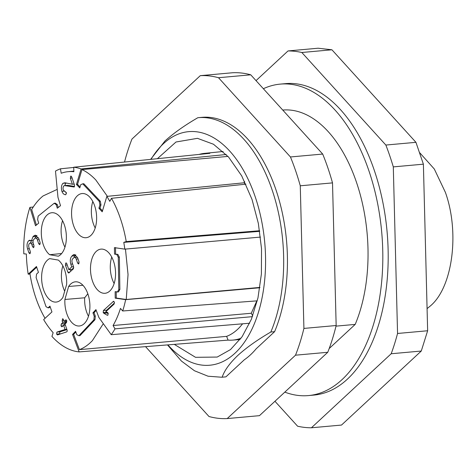 <?xml version="1.0" encoding="UTF-8"?>
<svg xmlns="http://www.w3.org/2000/svg" width="476" height="476" viewBox="0 0 476 476"><rect width="100%" height="100%" fill="white"/><g stroke="black" fill="none" stroke-linecap="round" stroke-linejoin="round"><path stroke-width="0.71" d="M145.555 346.647L208.988 416.512A172.009 96.432 -95.2 0 0 227.213 418.571L295.513 355.191A172.009 96.432 -95.2 0 0 303.914 328.422L300.273 185.795A172.009 96.432 -95.2 0 0 295.721 171.045A172.009 96.432 -95.2 0 0 290.449 156.967L218.508 77.725A172.009 96.432 -95.2 0 0 200.283 75.666L131.977 139.046A172.009 96.432 -95.2 0 0 124.528 162.036M167.492 344.91L181.415 361.046L194.458 370.75L208.048 376.213L221.703 377.236L225.463 376.897A130.305 73.054 -95.2 0 0 225.91 376.855L244.289 359.802A120.535 67.574 -95.2 0 0 250.447 354.852A120.535 67.574 -95.2 0 0 256.219 348.735L274.592 331.683A130.305 73.054 -95.2 0 0 275.973 189.853A130.305 73.054 -95.2 0 0 202.032 117.34L198.272 117.679A130.305 73.054 -95.2 0 0 197.82 117.721C184.498 125.462 173.514 133.25 164.886 141.08L150.636 159.371M290.449 156.967L322.692 154.057L250.745 74.815A172.009 96.432 -95.2 0 0 232.52 72.757L200.283 75.666M250.745 74.815L218.508 77.725M303.914 328.422L336.157 325.513L332.51 182.885A172.009 96.432 -95.2 0 0 327.964 168.135A172.009 96.432 -95.2 0 0 322.692 154.057M332.51 182.885L300.273 185.795M227.213 418.571L259.45 415.661L327.75 352.282L295.513 355.191M327.75 352.282A172.009 96.432 -95.2 0 0 336.157 325.513M427.079 308.627L430.828 305.556C452.753 286.582 459.745 232.336 445.405 192.393L434.302 168.998L419.755 152.778M274.955 401.274L297.607 426.216A188.948 105.928 -95.2 0 0 311.417 427.781L341.506 425.062L421.278 351.038L427.644 330.755L423.39 164.178L415.947 142.33L331.921 49.784L318.111 48.219L288.022 50.938L256.023 80.628M331.921 49.784L301.832 52.497A188.948 105.928 -95.2 0 0 288.022 50.938M301.832 52.497L385.857 145.049L415.947 142.33M423.39 164.178L393.301 166.892A188.948 105.928 -95.2 0 0 385.857 145.049M393.301 166.892L397.555 333.468L427.644 330.755M421.278 351.038L391.189 353.751A188.948 105.928 -95.2 0 0 397.555 333.468M391.189 353.751L311.417 427.781M284.821 392.123A156.372 87.667 -95.2 0 0 308.4 395.58L313.779 395.092A156.372 87.667 -95.2 0 0 374.243 170.2A156.372 87.667 -95.2 0 0 285.659 83.621L280.287 84.109A156.372 87.667 -95.2 0 0 263.359 88.714M308.4 395.58A156.372 87.667 -95.2 0 0 368.87 170.688A156.372 87.667 -95.2 0 0 305.687 88.292A156.372 87.667 -95.2 0 0 280.287 84.109M329.184 348.539L355.191 324.406A130.305 73.054 -95.2 0 0 348.718 163.078A130.305 73.054 -95.2 0 0 282.738 110.051M225.91 376.855L221.703 377.236M355.191 324.406L336.002 326.137M274.592 331.683L270.832 332.022A130.305 73.054 -95.2 0 0 264.358 170.694A130.305 73.054 -95.2 0 0 198.272 117.679M270.832 332.022C257.504 339.769 246.52 347.551 237.893 355.382C229.694 363.17 224.446 370.441 222.155 377.194M151.029 159.335A117.274 65.748 84.8 0 1 163.53 143.609A117.274 65.748 84.8 0 1 255.13 196.564A117.274 65.748 84.8 0 1 234.948 353.246A117.274 65.748 84.8 0 1 167.903 344.88M157.395 158.681L176.013 141.997L197.469 138.332L213.48 144.24L228.551 157.02L241.689 175.834L252.024 199.444L258.349 223.411L261.526 248.716L261.395 273.998L257.962 297.922L251.405 319.217L242.082 336.752L230.479 349.592L217.217 357.06L195.535 357.321L174.305 344.368M30 274.033L28.191 274.188A88.227 49.462 -95.2 0 1 26.353 254.023L23.8 253.809A92.749 51.997 84.8 0 1 24.972 229.92A92.749 51.997 84.8 0 1 29.917 207.375L33.243 207.036M29.917 207.375L35.522 225.755L38.711 223.137L37.616 219.555L38.163 216.122L54.193 203.258L56.204 204.632L57.298 208.214L60.517 205.686L57.971 197.338L55.49 171.086A92.749 51.997 84.8 0 1 60.464 168.807L61.196 173.24A88.227 49.462 -95.2 0 1 67.973 171.693L73.857 171.098M73.732 167.451L60.464 168.807M199.033 154.438A94.194 52.812 84.8 0 1 204.436 153.379A94.194 52.812 84.8 0 1 209.874 153.331L73.721 167.225A92.749 51.997 84.8 0 1 81.122 168.944L226.219 154.51M244.622 181.457L244.23 182.778L106.838 196.386A88.227 49.462 -95.2 0 1 109.807 201.342L111.497 198.308L245.913 184.158M111.497 198.308A92.749 51.997 84.8 0 1 126.235 241.57L123.784 242.373A88.227 49.462 -95.2 0 1 124.807 249.138L260.479 237.084M259.61 230.741L126.235 241.57M259.86 287.742L125.652 299.654A92.749 51.997 84.8 0 1 122.701 310.983L120.452 308.418A88.227 49.462 -95.2 0 1 113.074 325.524L114.99 328.857L252.417 316.659M257.284 300.844L122.701 310.983M114.99 328.857A92.749 51.997 84.8 0 1 111.223 334.688L249.674 323.228M241.058 338.204A94.313 52.878 84.8 0 1 232.663 340.108A94.313 52.878 84.8 0 1 228.064 340.12L79.153 351.895A92.749 51.997 84.8 0 1 51.938 336.395L53.151 332.688A88.227 49.462 -95.2 0 1 43.667 319.61L51.949 311.923L49.938 306.127L48.076 307.853L49.153 307.758L50.176 306.806M36.402 225.029L31.678 209.541C35.028 203.901 38.83 199.367 43.09 195.939L57.215 189.383M79.153 351.895L72.548 334.444L75.565 331.308L76.85 334.705L78.915 335.717L93.897 319.807L94.23 316.248L92.945 312.851L94.022 312.75L95.307 316.153L94.974 319.711L79.986 335.622L78.915 335.717M111.223 334.688L98.925 317.552L95.926 309.62L92.945 312.851M125.652 299.654L115.21 298.154L115.138 291.687L117.352 292.002L118.792 289.622L118.286 257.248L116.763 254.44L114.549 254.125L117.834 254.345L119.363 257.147L119.869 289.527L118.423 291.907L117.352 292.002M124.807 249.138L114.418 247.645L114.549 254.125M106.838 196.386L102.209 211.808L98.925 208.256L99.906 204.977L99.252 201.366L82.753 183.831L80.771 184.634L79.784 187.913L76.469 184.45L81.122 168.944M67.973 171.693A88.227 49.462 -95.2 0 1 73.881 171.723L73.721 167.225M28.191 274.188L36.473 266.5L38.431 272.349L36.569 274.081L36.111 277.567L46.029 306.687L48.076 307.853M64.117 325.251A1.464 0.821 84.8 0 1 64.468 323.751L65.956 322.371L62.731 322.663L62.136 320.919L62.695 318.807M63.034 318.902L62.38 318.956L63.528 319.622L64.123 321.371L65.908 319.86M66.247 319.949L65.593 320.009L66.741 320.675L66.491 322.639L65.022 324.001L67.062 329.993A1.339 0.75 -95.2 0 1 66.83 331.778A1.339 0.75 -95.2 0 1 66.64 331.891L57.441 334.925M57.548 334.902L56.608 334.11L56.852 332.153L60.357 331.718L56.852 332.153M61.832 326.822L63.629 325.298L65.051 329.487L57.132 332.01M62.142 326.673L60.999 326L61.243 324.043L64.468 323.751M62.731 322.663L61.243 324.043M96.342 222.714A22.176 12.43 -95.2 0 0 86.793 194.684A22.176 12.43 -95.2 0 0 82.175 193.542A22.176 12.43 -95.2 0 0 71.846 208.553A22.176 12.43 -95.2 0 0 86.162 237.708A22.176 12.43 -95.2 0 0 96.342 222.714M89.625 310.989A22.176 12.43 -95.2 0 0 75.458 281.816A22.176 12.43 -95.2 0 0 68.633 286.469L64.891 299.481A22.176 12.43 -95.2 0 0 79.444 325.983A22.176 12.43 -95.2 0 0 89.625 310.989M90.779 264.126A22.176 12.43 -95.2 0 0 105.095 293.281A22.176 12.43 -95.2 0 0 115.275 278.287A22.176 12.43 -95.2 0 0 101.108 249.115A22.176 12.43 -95.2 0 0 90.779 264.126M58.346 260.086L49.665 258.605A22.176 12.43 -95.2 0 0 41.9 272.915A22.176 12.43 -95.2 0 0 56.216 302.07A22.176 12.43 -95.2 0 0 62.892 297.429L66.634 284.416A22.176 12.43 -95.2 0 0 58.346 260.086M41.59 227.736A22.176 12.43 -95.2 0 0 49.641 254.725L58.322 256.207A22.176 12.43 -95.2 0 0 66.087 241.897A22.176 12.43 -95.2 0 0 51.92 212.724A22.176 12.43 -95.2 0 0 41.59 227.736M74.553 186.467L68.062 185.348L64.843 185.64A3.314 1.856 -95.2 0 0 64.54 185.622A3.314 1.856 -95.2 0 0 63.861 185.932A3.106 1.743 -95.2 0 0 63.326 190.073L66.348 192.625L65.843 194.714C64.093 194.755 62.79 193.643 61.934 191.37C60.982 187.943 61.321 185.259 62.951 183.314L64.944 182.766L72.382 184.242L70.323 178.202L70.888 176.096M71.221 176.185L70.567 176.245L71.721 176.911L74.5 185.063L74.244 187.026L64.843 185.64M72.602 263.984L70.817 264.144L71.757 266.899L68.806 269.642L66.83 263.841A1.303 0.732 -95.2 0 0 66.039 262.948A1.303 0.732 -95.2 0 0 65.759 263.085A1.303 0.732 -95.2 0 0 65.676 263.174L66.438 263.109M70.817 264.144C69.877 260.723 70.222 258.04 71.858 256.1L75.083 255.808L75.898 255.053M75.624 254.856L72.935 255.094L71.858 256.1M72.935 255.094L74.232 254.476L77.647 257.808L79.034 261.877L78.475 263.99M78.784 263.841L77.642 263.168L79.141 263.032M78.034 258.938L76.255 259.099L77.642 263.168M76.255 259.099A3.1 1.737 -95.2 0 0 74.506 257.403A3.1 1.737 -95.2 0 0 73.834 257.73L72.751 258.73A3.106 1.743 -95.2 0 0 72.215 262.853L73.602 266.923L73.346 268.886L68.687 273.069M68.996 272.921L67.86 272.248L69.924 272.064M67.211 264.971L65.432 265.132L67.86 272.248M65.432 265.132L65.676 263.174M39.127 239.624L37.348 239.785A3.106 1.743 -95.2 0 0 35.593 238.071A3.106 1.743 -95.2 0 0 34.921 238.393L33.838 239.398A3.106 1.743 -95.2 0 0 33.308 243.539L33.998 245.562L33.433 247.675M33.742 247.532L32.6 246.86L34.105 246.723M33.695 244.67L31.91 244.831L32.6 246.86M31.91 244.831A3.106 1.743 -95.2 0 0 30.155 243.117A3.106 1.743 -95.2 0 0 29.482 243.438A3.088 1.731 -95.2 0 0 28.959 247.574L30.345 251.643L29.78 253.75M30.089 253.607L28.953 252.935L30.452 252.798M29.345 248.704L27.566 248.865L28.953 252.935M27.566 248.865C26.62 245.449 26.959 242.76 28.584 240.808L29.821 240.196L31.47 240.82L32.945 236.768L36.17 236.477L36.979 235.721M36.706 235.525L34.022 235.763L32.945 236.768M34.022 235.763L35.319 235.144L38.74 238.494L40.127 242.564L39.567 244.67M39.877 244.527L38.734 243.855L40.234 243.718M37.348 239.785L38.734 243.855M113.871 301.362L113.217 301.421L114.365 302.087L114.115 304.051L105.797 311.768L107.635 312.5L108.141 313.238L107.891 315.207L107.279 315.267L103.798 313.256L103.185 312.458L103.429 310.501L106.654 310.209L114.496 302.932M113.532 301.272L103.429 310.501M76.469 184.45L77.546 184.355L81.979 169.581L227.992 156.402M245.152 184.236L244.23 182.778M259.706 231.342L123.784 242.373M125.444 248.978L128.044 274.551L126.235 299.487L259.908 287.421M126.235 299.487L116.287 298.059L116.215 291.586M115.21 298.154L116.287 298.059M113.074 325.524L251.257 313.262L256.844 300.874M251.257 313.262L252.732 315.826M242.629 323.811L239.612 327.339C235.626 331.564 231.3 334.574 226.641 336.359L228.064 340.12M103.322 323.674L92.386 340.632C88.399 344.856 84.074 347.861 79.415 349.646L226.641 336.359M79.415 349.646L73.625 334.348L75.839 332.04M72.548 334.444L73.625 334.348M36.706 267.191L29.917 273.492A86.924 48.736 -95.2 0 0 35.843 297.881A86.924 48.736 -95.2 0 0 45.047 318.331M54.193 203.258L55.264 203.157L57.281 204.537L58.185 207.512M93.897 319.807L94.974 319.711M94.23 316.248L95.307 316.153M96.211 310.382L94.022 312.75M118.792 289.622L119.869 289.527M118.286 257.248L119.363 257.147M116.763 254.44L117.834 254.345M115.495 247.55L115.626 254.029M98.925 208.256L100.002 208.161L100.983 204.876L99.906 204.977M102.495 210.856L100.002 208.161M99.252 201.366L100.323 201.271L100.983 204.876M82.753 183.831L83.824 183.736L100.323 201.271M77.546 184.355L80.063 186.985M56.204 204.632L57.281 204.537M66.848 321.127L64.123 321.371M59.952 334.104A1.476 0.827 84.8 0 1 59.833 333.819A1.464 0.821 84.8 0 1 60.077 331.861M60.357 331.718L66.938 329.624M66.836 329.327L65.051 329.487M65.408 325.138L63.629 325.298M60.999 326L63.07 325.816M65.956 322.371L65.569 321.24M92.808 201.497A21.967 12.316 -95.2 0 0 91.636 206.84A21.967 12.316 -95.2 0 0 95.2 227.98M64.891 299.481L84.674 297.786A21.967 12.316 -95.2 0 0 88.482 316.254M68.633 286.469L82.955 285.285M84.674 297.786L87.834 293.781M111.741 257.07A21.967 12.316 -95.2 0 0 110.569 262.419A21.967 12.316 -95.2 0 0 114.133 283.553M62.862 265.858A21.967 12.316 -95.2 0 0 61.69 271.201A21.967 12.316 -95.2 0 0 64.682 291.211M62.552 220.68A21.967 12.316 -95.2 0 0 61.374 226.023A21.967 12.316 -95.2 0 0 64.944 247.163M49.641 254.725L61.642 253.518M68.062 185.348A3.314 1.856 -95.2 0 0 67.765 185.331L64.54 185.622M66.473 193.357L65.438 191.792M62.951 183.314L66.176 183.022A6.527 3.659 84.8 0 1 66.188 183.01M64.849 185.592A6.015 3.374 84.8 0 1 66.176 183.022M74.161 184.081L72.382 184.242M73.536 266.738L71.757 266.899M73.976 257.611A6.021 3.38 84.8 0 1 75.083 255.808M70.829 271.225L70.246 269.511M73.732 267.768L72.025 269.351L68.806 269.642M28.584 240.808L31.154 240.576M30.488 243.087A6.033 3.386 84.8 0 1 31.529 240.814M31.47 240.82L33.171 240.672M35.075 238.268A5.462 3.064 84.8 0 1 36.17 236.477M103.185 312.458L106.41 312.167A1.464 0.821 84.8 0 1 106.356 311.994M103.798 313.256L107.023 312.97A1.672 0.94 84.8 0 1 106.41 312.167M106.279 311.322A1.464 0.821 84.8 0 1 106.654 310.209M108.248 313.672L107.023 312.97M81.979 169.581C86.816 171.854 91.434 175.323 95.831 179.987L107.386 196.332M62.136 320.919L63.915 320.759M56.608 334.11L59.833 333.819M64.028 191.179L61.934 191.37M72.108 178.042L70.323 178.202M204.436 153.379L223.113 151.499M232.663 340.108L240.082 339.519M77.392 257.141L74.506 257.403M33.13 242.849L30.155 243.117M38.479 237.816L35.593 238.071"/></g></svg>
